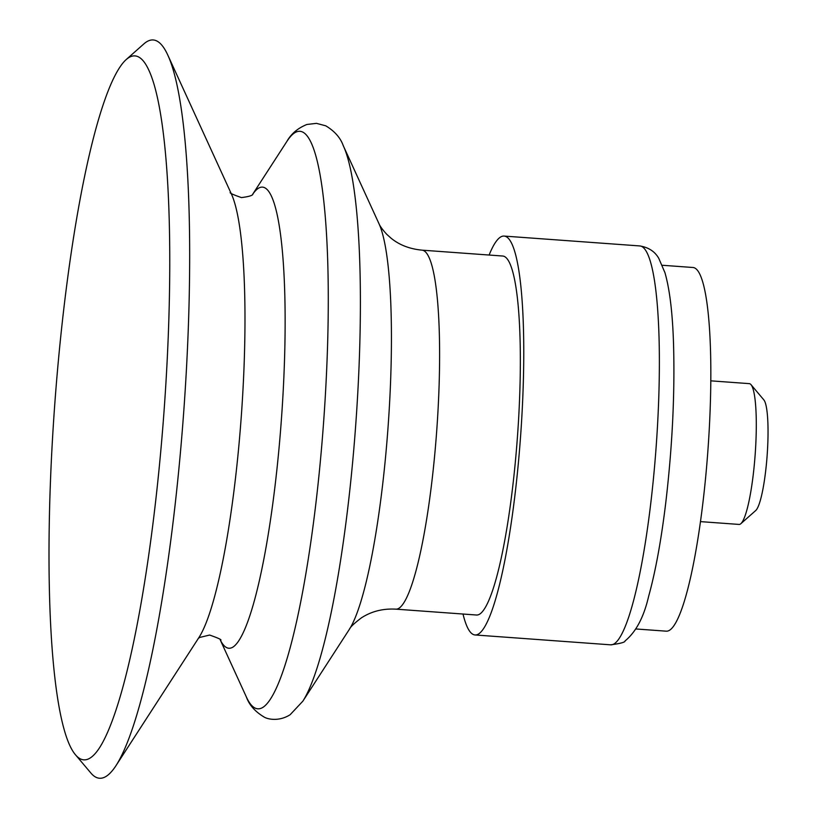 <?xml version="1.0" encoding="UTF-8"?>
<svg xmlns="http://www.w3.org/2000/svg" width="817" height="817" viewBox="0 0 817 817"><rect width="100%" height="100%" fill="white"/><g stroke="black" fill="none" stroke-linecap="round" stroke-linejoin="round"><path stroke-width="1.23" d="M463.014 614.037A199.971 31.015 -85.8 0 0 475.045 634.962A199.971 31.015 -85.8 0 0 478.803 633.829A199.971 31.015 -85.8 0 0 521.287 425.943A199.971 31.015 -85.8 0 0 504.048 236.072A199.971 31.015 -85.8 0 0 489.117 255.037M395.765 609.145L476.495 615.017A179.975 27.921 -85.8 0 0 479.885 613.996A179.975 27.921 -85.8 0 0 518.121 426.903A179.975 27.921 -85.8 0 0 502.598 256.017L421.868 250.145A179.975 27.921 -85.8 0 1 437.381 421.031A179.975 27.921 -85.8 0 1 399.145 608.124A179.975 27.921 -85.8 0 1 395.765 609.145C382.846 608.451 371.347 611.382 361.267 617.948C354.159 623.391 350.207 627.15 349.421 629.243A211.348 32.782 -85.8 0 0 387.983 428.128A211.348 32.782 -85.8 0 0 378.925 223.562C379.976 226.186 382.581 229.761 386.737 234.295L390.781 237.951C399.043 244.834 409.409 248.899 421.868 250.145M75.542 754.847L90.861 773.015A370.121 57.415 -85.8 0 0 106.486 776.15A370.121 57.415 -85.8 0 0 116.106 765.468A370.121 57.415 -85.8 0 0 183.621 413.269A370.121 57.415 -85.8 0 0 167.761 55.015A370.121 57.415 -85.8 0 0 143.874 43.893L126.094 59.651A352.893 54.739 -85.8 0 0 54.79 403.904A352.893 54.739 -85.8 0 0 75.542 754.847A352.893 54.739 -85.8 0 0 90.442 757.839A352.893 54.739 -85.8 0 0 99.613 747.647A352.893 54.739 -85.8 0 0 163.992 411.839A352.893 54.739 -85.8 0 0 148.868 70.252A352.893 54.739 -85.8 0 0 126.094 59.651M635.881 628.967L666.406 631.184A182.334 28.278 -85.8 0 0 707.839 451.392A182.334 28.278 -85.8 0 0 692.847 267.486L662.321 265.27M700.516 521.624L739.099 524.432A70.579 10.948 -85.8 0 0 740.427 524.024A70.579 10.948 -85.8 0 0 740.876 523.677L755.786 510.472A56.148 8.711 -85.8 0 0 767.122 455.702A56.148 8.711 -85.8 0 0 763.824 399.87L750.986 384.644A70.579 10.948 -85.8 0 0 749.342 383.643L710.759 380.834M740.876 523.677A70.579 10.948 -85.8 0 0 755.143 454.834A70.579 10.948 -85.8 0 0 750.986 384.644M614.415 643.694A199.971 31.015 -85.8 0 0 656.899 435.808A199.971 31.015 -85.8 0 0 639.66 245.927C648.524 247.337 654.917 251.493 658.808 258.417L664.946 272.684C669.726 289.33 672.595 313.177 673.545 344.223C674.934 394.121 672.309 447.226 665.671 503.517C661.096 540.966 655.418 571.91 648.637 596.328C643.847 617.101 635.994 631.96 625.066 640.926C625.209 642.244 620.399 643.541 610.646 644.827A199.971 31.015 -85.8 0 0 614.415 643.694M302.872 701.149A289.371 44.884 -85.8 0 0 355.661 425.78A289.371 44.884 -85.8 0 0 343.263 145.681C340.454 137.777 334.623 131.159 325.769 125.818L316.475 123.357L306.926 124.47C297.807 128.136 291.087 133.835 286.787 141.576A289.371 44.884 -85.8 0 1 326.79 366.884A289.371 44.884 -85.8 0 1 263.227 707.165A289.371 44.884 -85.8 0 1 246.397 697.034C249.205 704.938 255.037 711.556 263.891 716.897C267.496 719.328 279.097 721.768 290.147 714.712L302.872 701.149L349.421 629.243M220.324 640.028A231.068 35.846 -85.8 0 0 233.192 646.931A231.068 35.846 -85.8 0 0 283.856 377.342A231.068 35.846 -85.8 0 0 252.739 194.211M116.106 765.468L199.052 637.342A231.068 35.846 -85.8 0 0 241.209 417.456A231.068 35.846 -85.8 0 0 231.303 193.792L167.761 55.015M639.66 245.927L504.048 236.072M610.646 644.827L475.045 634.962M378.925 223.562L343.263 145.681M220.273 639.966L246.397 697.034M252.678 194.262L286.787 141.576M198.133 638.618L199.552 637.485L209.612 635.044C218.69 638.23 222.316 639.966 220.478 640.242M230.578 192.393C228.75 192.679 232.375 194.405 241.454 197.591C249.052 196.621 252.882 195.426 252.933 194.017"/></g></svg>
